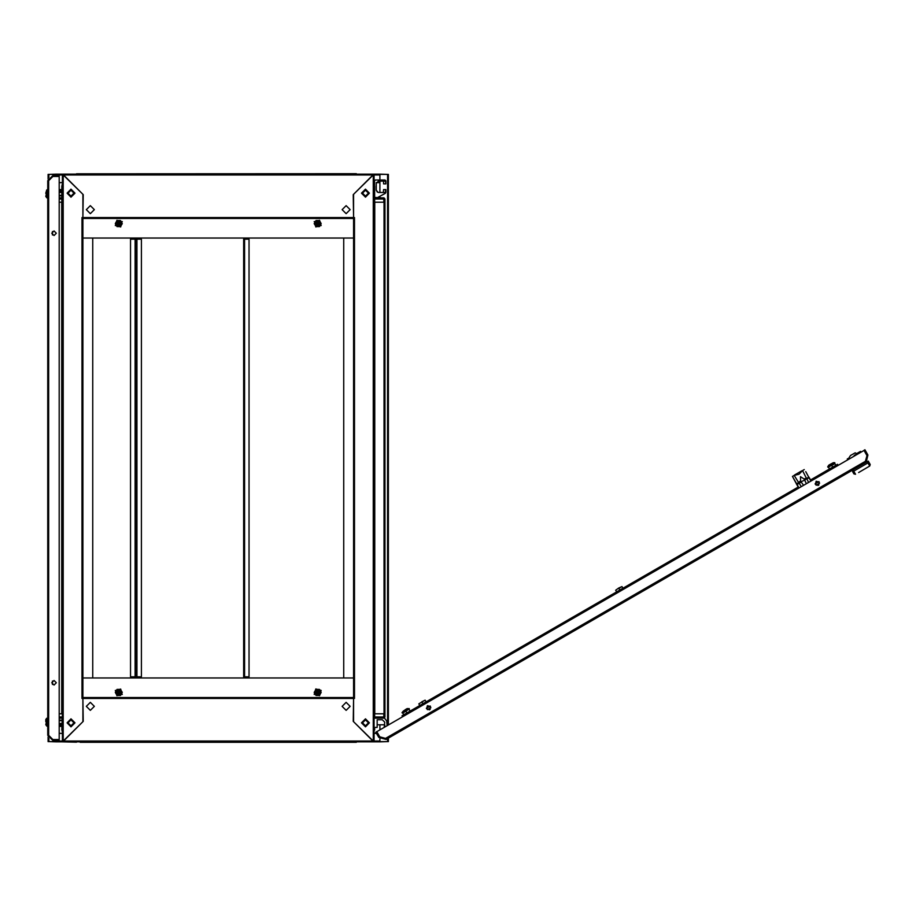 <?xml version="1.0" encoding="UTF-8"?>
<svg xmlns="http://www.w3.org/2000/svg" width="916" height="916" viewBox="0 0 916 916"><rect width="100%" height="100%" fill="white"/><g stroke="black" fill="none" stroke-linecap="round" stroke-linejoin="round"><path stroke-width="1.37" d="M827.972 467.24L834.854 462.683L827.972 467.24M828.888 465.133L833.365 462.717L828.888 465.133M854.41 455.916L855.842 454.428L854.124 455.424L855.899 455.057M847.014 460.187L847.769 459.683M405.124 709.797L407.093 708.663L405.124 709.797M409.12 708.48L402.239 713.037L409.383 708.915L407.631 708.515L403.475 710.908L401.987 712.602M867.223 461.641L868.208 461.08L868.631 462.477L867.933 462.878L867.223 461.641L386.128 739.407L378.755 737.426L375.766 732.262L376.751 731.689L379.739 736.865L378.755 737.426M868.918 462.305L870.2 464.515L869.788 466.072L858.658 472.496M778.737 498.293L779.768 497.697M680.302 555.13L681.332 554.535M631.078 583.549L633.151 582.347M606.472 597.747L608.545 596.556M469.45 676.855L472.164 675.298M656.726 568.744L657.757 568.138M644.417 575.843L645.448 575.248M558.291 625.571L559.321 624.975M509.078 653.99L510.109 653.394M459.855 682.397L460.885 681.802M435.249 696.607L436.279 696.011M570.599 618.472L573.302 616.903M669.024 561.634L671.737 560.077M810.855 481.072L805.702 471.58M798.592 487.69L414.902 709.671L414.33 708.686L798.225 487.049L792.409 476.4L799.038 487.885M810.9 480.579L825.866 472.404L825.293 471.419L810.523 479.938L809.16 477.58L811.095 480.923M808.645 482.343L806.859 478.908L809.149 477.591L808.828 476.996L804.729 480.144L801.145 481.747L800.618 480.843L800.458 476.709L803.962 478.919L806.469 478.244L802.496 470.572L804.214 469.576M792.409 476.4L794.126 475.404L799.141 483.305L796.863 484.679L798.786 488.033M803.584 485.262L801.305 482.125L799.954 482.892L799.164 483.35L801.237 486.614M858.315 453.592L861.029 452.035L860.593 451.302L858.475 452.515M857.468 453.821L857.891 452.859M854.319 455.756L856.036 454.771M388.441 738.067L388.441 741.582L379.922 741.582L379.922 738.834L379.911 741.868L374.094 741.868L353.633 721.693L353.633 698.393L82.841 698.404L82.841 697.545L353.633 697.545L353.633 698.404L354.492 698.393L354.492 217.607L353.633 217.607L353.633 697.545L82.841 697.545L82.841 217.596L353.633 217.596L353.633 194.306L374.094 174.132L379.911 174.132L379.911 179.96L379.922 174.418L388.441 174.418L388.441 724.945M48.033 179.112L48.033 174.418L56.552 174.418L56.552 175.551L56.563 174.132L62.38 174.132L82.841 194.306L82.841 217.607L83.242 194.707L63.525 174.99L63.513 174.132L372.961 174.132L372.949 174.99L63.525 174.99L63.513 174.132M353.633 698.404L353.244 721.293L372.949 741.01L63.525 741.01L63.513 741.868L63.525 741.01L83.242 721.293L82.841 698.393L82.841 721.693L62.38 741.868L56.563 741.868L56.552 740.449L56.552 741.582L48.033 741.582L48.033 736.888M384.136 718.075L384.892 717.01L384.892 202.264L384.892 717.01L383.758 717.01L383.758 718.144L374.667 718.144L374.667 717.01L383.758 717.01L383.758 713.736L384.892 713.736L383.987 713.736L383.987 202.264L384.892 202.264L383.758 202.264L383.758 198.99L374.667 198.99M353.633 677.932L353.633 238.068L82.841 238.068L92.779 238.068L92.779 677.932L82.841 677.932L353.633 677.932L343.695 677.932L343.695 238.068L353.633 238.068L353.633 237.21M360.492 174.132L374.094 174.132L374.094 741.868L76.875 741.868M243.667 239.202L249.072 239.202L249.072 676.798L243.667 676.798L243.667 239.202M76.497 742.235L62.38 741.868L62.38 174.132L356.335 173.708L76.497 173.765M135.98 676.798L130.587 676.798L130.587 239.202L135.98 239.202L135.98 676.798L136.049 239.202L141.453 239.202L141.453 676.798L136.049 676.798M46.716 722.117L46.716 718.236L45.8 719.529L45.8 721.671L46.544 721.671L45.8 724.716L46.716 726.01L46.716 722.117M47.792 722.117L47.792 719.14M45.8 193.425L46.544 193.425L45.8 196.471L46.922 197.856L46.922 189.898L47.792 190.184L47.506 197.856L46.716 197.764L46.716 189.99L45.8 193.161M852.945 469.885L853.655 471.122L852.968 471.522L851.972 470.446M62.38 185.925L62.38 184.528M374.094 730.075L374.094 732.067M62.38 731.472L62.38 730.075M374.094 184.528L374.094 185.925M374.667 197.856L383.758 197.856L383.758 198.99L384.892 198.99L384.136 197.925L384.892 202.264L384.892 198.99M47.792 725.85L46.922 726.102L46.716 718.236L47.792 718.43L47.792 725.815M426.616 708.812L427.44 705.709L430.543 706.545L429.719 709.648L426.616 708.812M819.259 482.114L816.156 481.289L815.332 484.392L818.435 485.217L819.259 482.114M56.311 682.763L54.044 685.042L51.765 682.763L54.044 680.496L56.311 682.763M51.765 233.236L54.044 235.504L56.311 233.236L54.044 230.958L51.765 233.236M316.467 693.137L316.982 691.202L318.928 691.717L318.402 693.664L316.467 693.137M319.157 691.58L316.844 690.962L316.226 693.275L318.539 693.893L319.157 691.58L316.844 690.95L316.215 693.286L318.539 693.904L319.169 691.58M315.596 693.641L318.905 694.523L319.787 691.225L316.489 690.332L315.596 693.641M318.894 693.126L316.993 693.63L316.489 691.729L318.39 691.225L318.894 693.126M117.557 691.717L119.492 691.202L120.019 693.137L118.072 693.664L117.557 691.717M120.248 693.275L119.63 690.962L117.317 691.58L117.935 693.904L120.259 693.286L119.641 690.95L117.305 691.58L117.935 693.893L120.248 693.275M116.687 691.225L117.58 694.523L120.878 693.641L119.996 690.332L116.687 691.225M365.427 718.854L369.411 722.827L365.427 726.812L361.454 722.827L365.427 718.854M365.427 189.188L369.411 193.173L365.427 197.146L361.454 193.173L365.427 189.188M74.024 193.173L71.047 190.184L68.059 193.173L71.047 196.15L74.024 193.173M316.489 224.271L316.993 222.37L318.894 222.874L318.39 224.775L316.489 224.271M117.58 222.874L119.481 222.37L119.985 224.271L118.084 224.775L117.58 222.874M362.45 722.827L365.427 725.815L368.415 722.827L365.427 719.85L362.45 722.827M71.047 719.426L67.635 722.827L71.047 726.239L74.459 722.827L71.047 719.426M71.047 719.85L68.059 722.827L71.047 725.815L74.024 722.827L71.047 719.85M318.928 224.283L316.982 224.798L316.467 222.863L318.402 222.336L318.928 224.283M316.226 222.725L316.844 225.038L319.157 224.42L318.539 222.096L316.215 222.714L316.844 225.05L319.169 224.42L318.539 222.107L316.226 222.725M319.787 224.775L318.905 221.477L315.596 222.359L316.489 225.668L319.787 224.775M94.348 706.351L90.363 702.377L86.39 706.351L90.363 710.335L94.348 706.351M350.084 706.351L346.111 702.377L342.126 706.351L346.111 710.335L350.084 706.351M342.126 209.649L346.111 213.623L350.084 209.649L346.111 205.665L342.126 209.649M86.39 209.649L90.363 213.623L94.348 209.649L90.363 205.665L86.39 209.649M365.427 196.574L368.839 193.173L365.427 189.761L362.026 193.173L365.427 196.574M365.427 196.15L368.415 193.173L365.427 190.184L362.45 193.173L365.427 196.15M71.047 197.146L67.063 193.173L71.047 189.188L75.02 193.173L71.047 197.146M71.047 726.812L67.063 722.827L71.047 718.854L75.02 722.827L71.047 726.812M120.019 222.863L119.492 224.798L117.557 224.283L118.072 222.336L120.019 222.863M117.317 224.42L119.63 225.038L120.248 222.725L117.935 222.107L117.317 224.42L119.641 225.05L120.259 222.714L117.935 222.096L117.305 224.42M120.878 222.359L117.58 221.477L116.687 224.775L119.996 225.668L120.878 222.359M119.985 691.729L119.481 693.63L117.58 693.126L118.084 691.225L119.985 691.729M314.383 694.339L319.604 695.736L321.001 690.515L315.78 689.118L314.383 694.339M115.473 690.515L116.87 695.736L122.091 694.339L120.694 689.118L115.473 690.515M74.574 193.173L71.047 196.7L67.521 193.173L71.047 189.635L74.574 193.173M67.715 193.173L71.047 196.493L74.368 193.173L71.047 189.841L67.715 193.173M361.9 722.827L365.427 719.3L368.953 722.827L365.427 726.365L361.9 722.827M368.759 722.827L365.427 719.507L362.106 722.827L365.427 726.159L368.759 722.827M321.001 225.485L319.604 220.264L314.383 221.661L315.78 226.882L321.001 225.485M122.091 221.661L116.87 220.264L115.473 225.485L120.694 226.882L122.091 221.661M321.184 690.412L315.734 688.901L314.199 694.442L321.184 690.412M383.976 727.522L384.731 724.819L377.209 724.819L384.731 724.819L384.273 727.178L384.674 722.197L382.327 719.701L377.209 719.701L377.209 727.384L374.667 727.384L374.667 730.075L374.667 727.384M380.197 736.979L384.72 738.193M384.422 717.938L385.224 719.026M386.987 721.808L386.747 721.098M387.079 725.735L386.792 721.751M384.48 718.007L386.77 721.121M59.151 195.864L61.807 195.864M59.151 195.303L61.807 195.303M59.151 192.452L61.807 192.452M59.151 191.891L61.807 191.891M59.151 190.471L61.807 190.471M59.151 189.612L61.807 189.612M62.38 183.933L62.002 185.078M835.85 465.317L834.888 463.645L831.705 465.477L832.678 467.149M831.533 465.191L828.533 467.309L829.495 468.992M833.365 462.717L834.854 462.683M828.488 465.534L827.709 466.805M426.123 701.885L425.15 700.202L421.978 702.045L422.94 703.717M418.807 703.877L421.978 702.045L418.807 703.877L419.768 705.549M421.807 701.748L425.15 700.202M408.685 709.316L402.811 713.106L403.773 714.778M405.811 710.976L406.944 712.946M409.154 709.442L410.128 711.114M853.815 473.652L852.682 471.683L853.815 473.652M869.788 466.072L867.933 462.878L853.655 471.122L855.51 474.316L853.964 473.893L852.682 471.683M870.2 464.515L868.208 461.08M857.181 453.34L857.605 454.073L855.235 452.813L850.563 455.515L852.166 454.588L850.563 455.515L847.758 459.752M852.166 454.588L850.563 455.515M825.293 471.419L837.602 464.309L838.163 465.294M402.593 716.77L402.021 715.785L414.33 708.686M855.235 452.813L853.151 454.027M380.129 736.968L380.713 737.975L384.17 738.903L385.167 738.319M426.375 708.228L430.154 706.041M815.091 483.808L818.881 481.621M818.961 481.702L815.125 483.911M430.245 706.133L426.409 708.343M794.126 475.404L799.015 474.213L802.496 470.572M795.134 474.683L801.363 471.087M796.519 484.095L800.618 480.843M803.962 478.919L804.488 479.824M806.309 483.694L804.729 480.144M427.44 709.648L430.852 707.679M816.156 485.217L819.568 483.247M619.811 590.053L622.983 588.221L622.021 586.549L618.85 588.381L619.811 590.053M615.667 590.213L618.678 588.083L615.667 590.213L616.64 591.885M618.678 588.083L622.021 586.549M848.044 458.538L847.311 458.973L847.735 459.706M379.739 736.865L385.556 738.422L379.819 736.876L376.808 731.666L863.96 450.409L866.971 455.63L865.437 461.366L385.556 738.422L386.128 739.407M866.983 455.55L867.967 454.977L864.99 449.813L864.006 450.374L866.983 455.55L865.471 461.343M867.967 454.977L866.147 462.259L865.437 461.355M47.792 735.33L47.792 180.67L52.842 176.456L59.151 176.456L59.151 739.544L52.842 739.544L47.792 735.33L52.899 740.449L52.899 739.601L59.151 739.601L59.151 740.449L52.899 740.449M52.899 176.399L52.899 175.551L59.151 175.551L59.151 176.399L52.899 176.399L48.64 180.658L48.651 735.342L52.899 739.601M52.899 175.551L47.792 180.67M379.911 174.132L387.308 174.418M49.166 174.418L56.563 174.132M56.563 741.868L49.166 741.582M387.308 741.582L379.911 741.868M376.293 182.65L379.911 182.65L379.922 181.093L379.922 192.452M379.922 196.299L379.922 197.856M379.922 724.819L379.922 729.869M376.396 733.35L374.094 733.35M62.38 733.35L59.151 733.35M59.151 182.65L62.38 182.65M315.23 693.847L314.406 692.427L316.054 689.588L314.406 692.427L316.054 695.267L319.329 695.267L315.974 695.416L314.245 692.427L315.974 689.439L319.421 689.439L321.138 692.427L319.421 695.416L315.974 695.416M320.978 692.427L319.329 695.267L320.978 692.427L319.329 689.588L316.054 689.588L319.329 689.588L321.138 692.427M116.321 691.008L117.145 689.588L120.42 689.588L117.145 689.588L116.321 691.008L115.508 692.427L117.145 695.267L115.336 692.427L117.065 689.439L120.511 689.439L122.229 692.427L120.511 695.416L117.065 695.416L115.336 692.427M120.511 695.416L117.145 695.267L120.42 695.267L122.068 692.427L120.42 689.588L122.068 692.427L121.244 693.847M374.094 202.264L374.094 731.472M373.247 741.868L373.247 174.132M356.335 742.292L80.139 742.292M243.954 676.798L243.954 677.932M243.954 238.068L243.954 239.202M59.151 202.264L61.807 202.264L61.807 185.925M59.151 197.856L61.807 197.856M59.151 198.99L61.807 198.99L61.807 713.736L59.151 713.736M62.38 713.736L61.807 730.075M383.758 713.736L374.667 713.736L374.667 717.01M61.807 718.144L59.151 718.144M320.153 224.993L319.329 226.412L316.054 226.412L319.329 226.412L320.978 223.573L319.329 220.733L321.138 223.573L319.421 226.561L315.974 226.561L314.245 223.573L315.974 220.584L319.421 220.584L321.138 223.573M316.054 220.733L319.329 220.733L316.054 220.733L314.406 223.573L316.054 226.412L314.406 223.573L315.974 220.584M81.421 741.868L355.053 741.868M63.513 741.868L372.961 741.868L372.949 741.01L372.961 741.868M135.705 239.202L135.705 238.068M135.705 677.932L135.705 676.798M353.633 217.596L353.244 194.707L372.961 174.979L372.961 174.132M82.841 218.455L353.633 218.455L82.841 218.466L82.841 677.932M374.667 185.925L374.667 202.264L383.758 202.264M82.841 698.393L81.982 698.393L81.982 217.607L82.841 217.607M63.227 174.132L63.227 741.868M121.244 222.153L122.068 223.573L120.42 226.412L122.068 223.573L120.42 220.733L117.145 220.733L120.511 220.584L122.229 223.573L120.511 226.561L117.065 226.561L115.336 223.573L117.065 220.584L120.511 220.584M115.336 223.573L117.145 220.733L115.508 223.573L116.321 224.993L117.145 226.412L120.42 226.412L117.145 226.412L116.321 224.993M136.266 676.798L136.266 677.932L136.266 676.798M136.266 238.068L136.266 239.202L136.266 238.068M374.484 185.078L374.484 180.807L375.331 179.96L384.995 179.96L385.842 180.807L385.842 183.933L385.556 181.093L378.457 181.093L376.19 183.36L376.19 190.184L378.056 192.417M378.457 192.452L385.556 192.452L380.163 192.452L383.289 192.452L383.575 189.612L385.842 189.612L385.407 193.265L377.518 197.638L383.93 194.078L377.518 197.638L374.667 197.421M377.106 197.742L375.331 197.742M385.556 183.933L383.575 183.933L383.575 181.379M385.556 189.612L385.556 192.452M374.484 180.807L374.094 183.933M375.331 179.96L384.995 179.96M378.457 181.093L376.19 183.36M376.19 190.184L377.358 192.177M385.842 189.612L385.842 192.52M385.407 193.265L377.518 197.638M384.731 724.819L384.731 726.262M59.151 726.388L61.807 726.388M59.151 725.529L61.807 725.529M59.151 724.109L61.807 724.109M59.151 723.548L61.807 723.548M59.151 720.697L61.807 720.697M59.151 720.136L61.807 720.136M380.163 192.452L383.289 192.452M62.002 730.922L62.38 732.067M429.192 709.866L430.165 709.305M817.919 485.434L818.881 484.885M56.552 174.99L62.38 174.99M379.922 741.01L374.094 741.01M56.563 741.01L62.38 741.01M387.594 174.418L387.594 725.438M387.594 738.559L387.594 741.582M48.892 741.582L48.892 738.502M48.892 736.762L48.892 735.582M48.892 180.418L48.892 179.238M48.892 177.498L48.892 174.418M374.094 174.99L379.911 174.99M374.724 713.736L374.724 202.264M244.526 676.798L244.526 239.202M61.75 202.264L61.75 713.736M52.487 684.424L52.487 681.103M52.487 234.897L52.487 231.576M59.151 717.01L61.807 717.01M353.633 697.534L82.841 697.534M135.133 239.202L135.133 676.798M136.908 676.798L136.908 239.202M794.641 474.9L801.798 470.767M122.275 694.442L115.29 690.412L122.275 694.442M314.199 221.558L321.184 225.588L314.199 221.558M115.29 225.588L122.275 221.558L115.29 225.588"/></g></svg>

